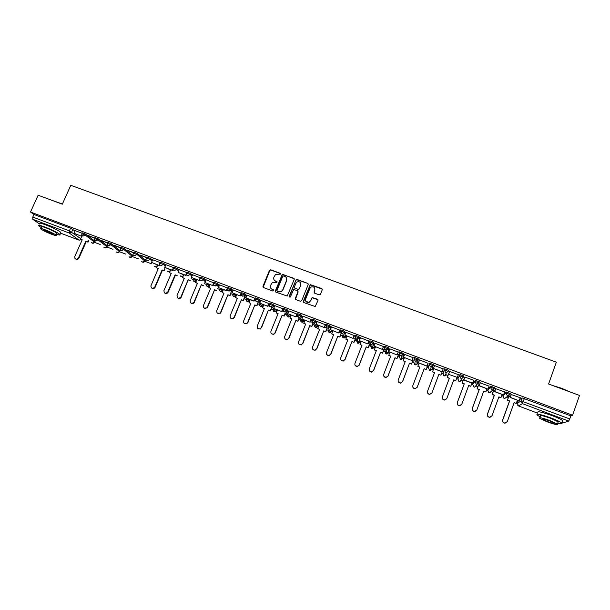 <?xml version="1.0" encoding="UTF-8"?>
<svg xmlns="http://www.w3.org/2000/svg" width="610" height="610" viewBox="0 0 610 610"><rect width="100%" height="100%" fill="white"/><g stroke="black" fill="none" stroke-linecap="round" stroke-linejoin="round"><path stroke-width="0.91" d="M280.539 274.119L280.165 273.265L270.733 269.803L269.483 270.36L262.94 286.326L263.467 287.546L272.914 291.054L273.791 290.665L273.425 289.811L272.197 289.353C270.543 288.538 269.978 287.234 270.512 285.45L272.273 282.651L276.894 282.704L276.803 281.523L275.575 281.073C273.921 280.264 273.356 278.968 273.89 277.184L275.567 274.439L280.539 274.119M280.554 273.654L270.878 270.032L269.955 270.177L263.139 287.333M273.783 290.154L272.197 289.353M277.176 281.889L275.575 281.073M494.626 387.823L490.806 386.153L488.091 389.081M479.071 382.104L479.216 381.707L475.327 380.343L473.108 383.438M356.911 339.77L357.521 340.136M319.183 294.859L320.456 294.294L322.271 289.75L321.722 288.522L310.246 284.649L303.277 301.317L303.818 302.552L315.21 306.533L317.985 300.463L317.436 299.228L312.122 297.55L310.498 300.814L309.041 302.285C306.449 302.659 305.32 301.576 305.656 299.022L309.926 288.377L311.23 286.99C313.875 286.464 315.057 287.523 314.768 290.162L314.058 291.931L314.608 293.166L319.183 294.859M30.5 212.036L38.14 195.231L62.319 204.175L70.798 185.318L556.343 362.172L548.581 384.003L579.5 395.44L572.576 415.227L30.5 212.036L33.954 214.484L32.772 217.084L69.372 230.839L80.726 238.601M294.211 279.441L293.669 278.221L282.247 274.462L275.346 290.932L275.88 292.159L287.219 296.041L294.211 279.441M297.032 279.456L307.646 283.353L308.195 284.58L301.691 300.73L300.425 301.294L295.873 299.601L295.332 298.366L297.977 291.816L297.436 290.589L293.623 289.529L290.413 296.849L290.078 297.207L289.155 296.376L296.201 279.533L307.646 283.353M519.606 399.611L522.114 397.895L521.032 400.907L569.748 418.948L568.672 421.06L563.32 422.86M94.458 242.315L100.269 244.503M106.933 247.012L112.995 249.292M119.491 251.739L125.797 254.111M132.126 256.497L138.691 258.968M144.837 261.278L151.661 263.848M191.128 278.709L196.42 280.699M204.281 283.658L209.634 285.671M217.526 288.644L222.924 290.673M230.847 293.662L234.819 295.156M244.259 298.709L247.927 300.089M257.763 303.788L261.194 305.084M271.351 308.904L274.614 310.132M285.038 314.058L288.187 315.24M290.307 316.041L290.718 316.193M298.808 319.236L304.55 321.401M312.671 324.459L318.466 326.64M326.625 329.713L332.481 331.916M340.67 334.997L346.594 337.231M354.814 340.319L356.385 340.914M356.835 341.081L360.792 342.576M369.05 345.679L370.583 346.259M371.261 346.51L375.097 347.959M383.385 351.078L384.872 351.635M385.787 351.978L389.493 353.373M397.812 356.507L399.253 357.056M402.928 358.436L403.98 358.832M412.345 361.982L413.74 362.508M417.438 363.895L418.574 364.322M426.969 367.487L428.319 367.99M432.04 369.393L433.268 369.858M441.701 373.03L442.997 373.518M446.749 374.929L448.06 375.424M456.547 378.619L457.782 379.084M461.557 380.503L462.929 381.021M471.507 384.247L472.666 384.689M476.463 386.115L477.904 386.664M486.559 389.92L487.649 390.331M491.477 391.772L492.987 392.337M501.725 395.623L502.739 396.012M506.597 397.461L508.176 398.055M516.99 401.372L517.92 401.723M572.576 415.227L570.823 415.883L569.748 418.948M33.954 214.484L70.546 228.209L75.022 230.938M39.589 224.015L32.788 219.303L32.772 217.084M94.916 238.052L88.404 235.605M94.367 240.37L95.8 241.095M107.825 242.894L101.176 240.401M106.91 245.09L108.694 245.944M120.81 247.767L114.039 245.228M121.001 250.382L120.056 250.031M133.88 252.677L126.979 250.085M134.07 255.293L132.751 254.797M147.04 257.611L140.003 254.972M147.224 260.241L145.523 259.601M160.277 262.597L152.668 259.746M173.598 267.622L165.851 264.671L164.738 267.386L172.317 270.238L173.476 267.538M186.874 272.563L179.157 269.666L178.044 272.395L185.676 275.262L186.828 272.548M200.545 277.893L192.585 274.729M214.064 282.971L206.066 279.792M227.667 288.072L219.6 284.847L218.494 287.607L226.279 290.535L227.423 287.783M241.362 293.212L233.294 290.009M255.148 298.389L247.012 295.133L245.914 297.916L253.806 300.882L254.942 298.115M269.025 303.597L260.889 300.372M282.994 308.843L274.828 305.61M297.062 314.127L288.858 310.879M311.23 319.442L302.979 316.178M325.488 324.794L317.208 321.523M339.839 330.185L331.527 326.907M354.296 335.607L345.939 332.32M368.852 341.074L360.457 337.78M369.675 344.07L368.005 343.247M383.507 346.571L375.074 343.277M384.01 349.461L382.668 348.76M398.261 352.115L389.782 348.821M398.437 354.883L397.423 354.303M413.122 357.689L404.598 354.418M412.962 360.35L412.284 359.892M428.09 363.308L419.52 359.885L418.468 362.813L427.03 366.031L428.128 363.11M443.157 368.966L434.549 365.52L433.496 368.463L442.12 371.711L443.218 368.775M458.346 374.67L449.661 371.406M464.95 376.934L463.798 380.038L472.529 383.324L473.772 380.243L464.881 377.117M464.05 379.359L463.547 379.367M489.09 386.13L480.207 382.874M479.384 385.116L478.522 384.994M504.622 391.925L495.64 388.661M494.824 390.926L493.597 390.667M520.269 397.773L511.188 394.502M510.372 396.767L508.778 396.378M503.791 394.212L506.407 392.001L510.273 393.633M457.858 378.84L459.948 374.578L459.559 375.623L463.493 377.102L461.579 378.413L460.817 378.276L459.559 375.623L457.858 378.84L459.071 381.41L459.81 381.54L461.663 380.274M433.405 364.612L433.008 365.657L431.186 366.953L430.355 366.823L429.135 364.2L429.524 363.156L433.405 364.612L432.147 369.164L430.386 370.423L429.577 370.293L428.395 367.754L429.005 364.795M418.323 358.954L417.926 359.991L416.157 361.28L415.288 361.15L414.076 358.543L414.472 357.513L418.323 358.954L417.537 363.667L415.822 364.917L414.983 364.795L413.809 362.264L413.999 359.679M403.347 353.335L402.951 354.372L401.235 355.653L400.32 355.523L399.131 352.931L399.519 351.901L403.347 353.335L403.416 357.208L403.027 358.23L401.372 359.45L400.488 359.328L399.329 356.812L399.214 354.532M384.3 347.326L384.681 346.335L388.402 347.654L388.913 351.085M369.561 341.775L369.935 340.799L373.633 342.118L374.38 345.069M354.921 336.27L355.294 335.309L358.97 336.621L359.885 339.251M340.38 330.803L340.761 329.85L344.406 331.161L345.451 333.579M325.946 325.374L326.319 324.436L329.941 325.74L331.093 327.989M311.977 319.053L315.583 320.357L316.819 322.484M297.733 313.708L301.317 315.012L302.636 317.04M283.589 308.401L287.15 309.697L288.545 311.649M269.536 303.132L273.082 304.428L274.538 306.312M255.582 297.893L259.105 299.19L260.623 301.02M241.72 292.693L245.228 293.982L246.798 295.774M227.949 287.523L231.442 288.812L233.058 290.566M214.27 282.392L217.747 283.68L219.417 285.404M200.682 277.298L204.144 278.587L205.86 280.272M187.186 272.235L190.633 273.516L192.386 275.186M173.431 268.026L173.781 267.203L177.213 268.484L179.004 270.131M160.095 263.017L160.453 262.193L163.869 263.482L165.714 265.114M146.857 258.038L147.208 257.222L150.617 258.51L152.508 260.135M133.697 253.097L134.055 252.281L137.448 253.569L145.302 260.127L144.875 261.202M120.627 248.186L120.986 247.37L124.364 248.659L132.583 255.346L132.164 256.413M107.642 243.306L108 242.498L111.371 243.787L119.934 250.588L119.529 251.663M94.741 238.464L95.099 237.648L98.454 238.937L107.368 245.86L106.971 246.936M81.915 233.645L82.281 232.837L85.629 234.126L94.885 241.163L94.497 242.246M82.098 233.241L75.152 230.649M119.987 250.191L121.68 250.824M132.683 254.957L134.741 255.735M145.454 259.761L147.894 260.683M463.493 377.087L463.813 375.928L459.948 374.578M448.197 371.36L448.518 370.194L444.682 368.844L444.293 369.889L448.197 371.36L446.329 372.664L445.536 372.527L444.293 369.889L443.074 373.282L444.271 375.829L445.048 375.966L446.855 374.7M250.047 299.64L249.65 300.593M234.888 293.936L236.299 295.454L236.665 294.607M221.476 288.896L222.985 290.444L223.367 289.605L222.147 292.541L223.984 293.235L216.748 310.635C216.573 313.136 217.671 313.929 220.035 313.029L220.698 312.145L220.294 313.258L217.412 313.143M132.561 255.498L132.218 256.291C131.325 257.679 130.288 257.832 129.099 256.749M570.823 415.883L522.114 397.895M88.328 235.773L94.847 238.22M101.107 240.569L107.749 243.062M113.963 245.395L120.734 247.935M126.903 250.252L133.811 252.845M139.926 255.14L146.964 257.786M160.468 265.22L159.66 264.915M173.797 270.23L172.912 269.902M188.399 275.72L186.248 274.912M201.91 280.806L199.676 279.959M215.521 285.915L213.195 285.045M229.215 291.069L226.798 290.162M243.001 296.254L240.492 295.309M256.886 301.47L254.286 300.494M270.855 306.723L268.164 305.709M284.931 312.015L282.14 310.963M299.091 317.337L296.208 316.254M313.197 322.637L310.368 321.577M327.166 327.89L324.634 326.937M341.242 333.182L338.992 332.336M355.401 338.504L353.449 337.772M274.225 280.059L275.72 281.294M270.901 288.408L272.342 289.559M294.218 278.755L283.261 274.576L282.384 274.691L275.522 291.923M283.604 275.956L282.727 276.353L277.001 290.421L277.367 291.275L278.663 291.755L281.279 291.542L282.682 289.963L286.601 280.333C287.127 278.541 286.555 277.237 284.9 276.429L283.604 275.956M286.471 277.794L286.731 280.547L282.819 290.169L281.416 291.748L278.8 291.961L277.512 291.481M308.21 283.917L307.76 283.574M297.977 291.107L298.099 292.022L295.469 299.312M297.154 279.677L295.896 280.242L289.285 297.078M300.715 285.038C300.982 282.331 299.769 281.301 297.07 281.95L295.903 283.269L294.394 286.997L294.935 288.225L297.947 289.338L299.205 288.774L300.829 285.251L300.661 283.025M294.523 287.928L294.935 288.225M300.829 285.251L298.854 289.498L295.057 288.438M314.76 288.24L314.867 290.368L314.142 292.8M305.846 301.31L309.148 302.484L310.498 300.814M318.001 299.792L312.221 297.749L310.604 301.012M322.301 289.132L310.353 284.862L303.399 302.24M82.144 239.921L80.489 239.143L82.205 239.791L74.817 256.436L74.824 258.167C76.052 259.585 77.279 259.479 78.492 257.839L78.926 258.129C78.049 259.517 76.967 259.807 75.678 259.006M88.717 240.561L88.015 242.139L85.873 241.171L86.3 241.491L78.926 258.129M88.015 242.139L86.3 241.491M73.993 233.256L81.679 236.314L73.993 233.256L75.16 230.633M81.237 235.978L81.763 234.804M85.873 241.171L78.492 257.839M87.596 241.819L88.29 240.241M80.489 239.143L82.007 235.727M50.904 199.95L62.388 204.014M61.602 203.908L51.797 200.286M56.456 234.225C59.688 235.262 60.817 235.308 59.856 234.362C57.012 232.288 51.957 229.81 44.698 226.943C39.642 225.09 37.66 224.747 38.743 225.891L41.465 227.652M60.481 232.967L60.786 232.288C57.95 230.191 52.902 227.705 45.643 224.838C40.596 222.993 38.605 222.658 39.68 223.817M41.061 228.537L41.716 227.095C40.939 226.264 42.372 226.516 46.009 227.85C51.225 229.917 54.862 231.693 56.921 233.195L56.707 233.668M51.751 234.324C55.396 235.666 56.829 235.925 56.059 235.109C54 233.622 50.355 231.846 45.132 229.779C41.495 228.445 40.069 228.186 40.855 229.002C42.936 230.504 46.573 232.273 51.751 234.324M46.329 230.603C43.989 229.741 43.066 229.573 43.569 230.1L50.592 233.531C52.94 234.392 53.863 234.56 53.367 234.034L46.329 230.603M552.874 385.596L561.856 388.364L569.687 391.811M567.765 391.101L555.283 386.481M557.731 423.188C561.49 424.08 562.809 424.003 561.688 422.966C560.087 421.746 556.655 420.13 551.387 418.109C540.856 414.388 536.06 413.344 536.983 414.983L540.155 416.821M562.245 421.388L562.55 420.526C560.948 419.299 557.517 417.675 552.256 415.662C541.726 411.948 536.922 410.919 537.837 412.581M539.842 417.713L540.414 416.096C539.758 414.922 543.22 415.677 550.792 418.353L558.196 421.845L557.982 422.455M547.01 421.777C554.536 424.468 558.005 425.239 557.41 424.087L549.991 420.603C542.42 417.911 538.966 417.149 539.629 418.308L547.01 421.777M549.457 420.816C544.577 419.085 542.351 418.59 542.77 419.337L547.528 421.571C552.385 423.309 554.62 423.805 554.231 423.058L549.457 420.816M158.242 268.613L156.518 267.805L158.303 268.476L150.838 286.052C151.493 288.66 152.82 288.972 154.81 286.982L155.146 287.241C154.246 288.683 153.118 288.965 151.768 288.088M165.02 269.025L164.227 270.87L162.115 269.917L162.443 270.192L155.146 287.241M164.227 270.87L162.443 270.192M151.524 262.414L159.393 265.541L151.524 262.414L152.675 259.73M159.05 265.251L159.98 263.085M160.011 263.017L160.209 262.559M162.115 269.917L154.81 286.982M163.899 270.588L164.692 268.743M156.518 267.805L157.754 264.923M171.212 273.501L169.473 272.685L171.265 273.364L163.892 290.695C164.303 293.57 165.607 293.982 167.819 291.946L168.139 292.205C167.224 293.654 166.088 293.928 164.73 293.036M175.421 275.087L177.22 275.766L175.108 274.813L175.421 275.087L168.139 292.205M173.232 269.155L172.645 270.527L164.738 267.386M175.108 274.813L167.819 291.946M169.473 272.685L170.708 269.795M184.266 278.419L182.52 277.603L184.319 278.282L177.037 295.469C177.159 298.412 178.417 298.969 180.819 297.131L181.132 297.375C180.163 298.694 179.05 298.908 177.777 298.015M188.482 280.013L190.29 280.691L188.185 279.738L181.216 297.2M187.026 273.089L185.981 275.545L178.044 272.395M188.185 279.738L180.903 296.948M182.52 277.603L183.747 274.706M197.396 283.375L195.642 282.552L197.457 283.238L190.19 300.494C190.19 303.284 191.403 303.933 193.827 302.438L194.376 302.224L194.117 302.682C193.103 303.765 192.036 303.879 190.907 303.025M201.628 284.969L203.443 285.655L201.346 284.702L194.376 302.224M200.438 278.145L199.409 280.592L191.441 277.428L192.592 274.713M199.119 280.318L200.271 277.596M199.409 280.592L191.441 277.428M201.346 284.702L194.079 301.981M195.642 282.552L196.87 279.639M210.618 288.355L208.849 287.531L210.679 288.217L203.427 305.549C203.328 308.187 204.48 308.919 206.889 307.737L207.347 307.043L207.164 307.974L204.114 308.073M214.857 289.956L216.687 290.642L214.59 289.697L207.621 307.28M213.942 283.246L212.928 285.678L204.922 282.499L206.073 279.769M212.654 285.411L213.797 282.674M212.928 285.678L204.922 282.499M214.59 289.697L207.347 307.043M208.849 287.531L210.076 284.603M230.938 293.448L230.016 295.667L227.927 294.721L220.95 312.373M230.016 295.667L228.171 294.973M223.931 293.372L222.147 292.541M227.507 288.454L226.531 290.795L218.494 287.607M227.927 294.721L220.698 312.145M229.772 295.415L231.259 291.839M237.328 298.427L235.529 297.588L237.381 298.29L230.161 315.759C229.932 318.13 230.969 318.984 233.272 318.306L234.133 317.276L233.516 318.527L230.786 318.237M244.389 298.397L243.428 300.73L241.346 299.784L234.37 317.497M243.428 300.73L241.575 300.029M241.377 293.166L240.233 295.949L232.158 292.747L233.302 289.986M239.997 295.69L241.133 292.93M240.233 295.949L232.158 292.747M241.346 299.784L234.133 317.276M243.207 300.478L244.686 296.887M235.529 297.588L236.749 294.638M250.809 303.505L249.002 302.667L250.862 303.368L243.657 320.913C243.39 323.178 244.381 324.07 246.615 323.582L247.66 322.438L246.837 323.803L244.252 323.369M257.938 303.368L256.932 305.816L254.858 304.878L247.873 322.659M256.932 305.816L255.064 305.114M255.163 298.343L254.019 301.134L245.914 297.916M254.858 304.878L247.66 322.438M256.726 305.579L258.205 301.965M249.002 302.667L250.222 299.708M264.382 308.622L262.559 307.775L264.435 308.485L257.245 326.106C256.955 328.279 257.893 329.194 260.066 328.866L261.271 327.639L260.264 329.072L257.801 328.523M271.58 308.347L270.527 310.94L268.453 310.002L261.476 327.852M270.527 310.94L268.644 310.231M269.04 303.551L267.897 306.357L259.761 303.124L260.897 300.349M267.706 306.113L268.842 303.33M267.897 306.357L259.761 303.124M268.453 310.002L261.271 327.639M270.337 310.711L271.816 307.082M262.559 307.775L263.779 304.802M278.038 313.776L276.208 312.922L278.099 313.639L270.924 331.329C270.611 333.418 271.511 334.364 273.623 334.158L274.973 332.877L273.806 334.364L271.427 333.708M285.32 313.342L284.207 316.102L282.14 315.164L275.163 333.075M284.207 316.102L282.316 315.385M283.017 308.79L281.873 311.611L273.699 308.37L274.835 305.579M281.698 311.375L282.827 308.576M281.873 311.611L273.699 308.37M282.14 315.164L274.973 332.877M284.039 315.873L285.152 313.113M276.208 312.922L277.42 309.941M291.793 318.961L289.948 318.1L291.847 318.816L284.695 336.583C284.367 338.611 285.228 339.579 287.287 339.473L288.774 338.138L287.455 339.671L285.144 338.916M299.167 318.329L297.977 321.295L295.926 320.357L288.934 338.337M297.977 321.295L296.079 320.578M297.085 314.066L295.941 316.903L287.737 313.647L288.865 310.848M295.789 316.674L296.917 313.868M295.941 316.903L287.737 313.647M295.926 320.357L288.774 338.138M297.832 321.073L299.022 318.107M289.948 318.1L291.161 315.103M305.64 324.177L303.78 323.315L305.694 324.04L298.557 341.875C298.221 343.849 299.052 344.833 301.058 344.81L302.659 343.445L301.203 345.001L298.946 344.147M313.121 323.315L311.847 326.518L309.796 325.58L302.804 343.636M311.847 326.518L309.926 325.801M311.252 319.381L310.109 322.233L301.866 318.961L302.995 316.148M309.971 322.011L311.1 319.19M310.109 322.233L301.866 318.961M309.796 325.58L302.659 343.445M311.71 326.304L312.991 323.094M303.78 323.315L304.985 320.303M319.571 329.43L317.703 328.569L319.632 329.293L312.511 347.204C312.167 349.133 312.976 350.125 314.935 350.178L316.643 348.783L315.065 350.353L312.831 349.393M327.196 328.271L325.801 331.779L323.757 330.849L316.765 348.966M325.801 331.779L323.872 331.055M325.511 324.726L324.375 327.6L316.094 324.314L317.223 321.485M324.253 327.379L325.382 324.55M324.375 327.6L316.094 324.314M323.757 330.849L316.643 348.783M325.687 331.573L327.082 328.058M317.703 328.569L318.908 325.542M333.601 334.722L331.718 333.845L333.662 334.577L326.556 352.572C326.213 354.456 326.998 355.455 328.92 355.569L330.719 354.158L329.026 355.744L326.808 354.662M341.318 333.357L339.854 337.078L337.81 336.148L330.826 354.334M339.854 337.078L337.909 336.346M342.141 331.26L341.783 332.175M339.869 330.109L338.733 332.999L330.422 329.697L331.543 326.861M338.634 332.785L339.755 329.941M338.733 332.999L330.422 329.697M337.81 336.148L330.719 354.158M339.755 336.88L341.219 333.174M341.691 331.97L341.989 331.207M331.718 333.845L332.923 330.811M347.723 340.044L345.832 339.168L347.784 339.907L340.7 357.971C340.349 359.824 341.12 360.83 343.011 360.998L344.886 359.572L343.094 361.158L340.868 359.938M355.462 338.664L353.998 342.408L351.962 341.478L344.978 359.74M353.998 342.408L352.039 341.676M354.326 335.531L353.19 338.436L344.841 335.126L345.962 332.275M353.114 338.237L354.235 335.378M353.19 338.436L344.841 335.126M351.962 341.478L344.886 359.572M353.922 342.218L355.378 338.497M345.832 339.168L347.029 336.118M361.943 345.405L360.037 344.52L361.997 345.26L354.936 363.407C354.585 365.237 355.34 366.252 357.201 366.45L359.153 365.016L357.269 366.61L355.02 365.215M369.698 344.01L368.234 347.776L366.213 346.854L359.221 365.184M368.234 347.776L366.267 347.037M368.882 340.982L367.746 343.91L359.366 340.586L360.479 337.719M367.693 343.72L368.806 340.845M367.746 343.91L359.366 340.586M366.213 346.854L359.153 365.016M368.181 347.593L369.629 343.857M360.037 344.52L361.227 341.463M376.256 350.803L374.334 349.911L376.317 350.659L369.271 368.882C368.92 370.682 369.66 371.704 371.498 371.947L373.518 370.506L371.543 372.1L369.271 370.483M384.041 349.385L382.569 353.182L380.556 352.26L373.564 370.659M382.569 353.182L380.594 352.435M383.545 346.472L382.409 349.423L373.983 346.083L375.097 343.209M382.371 349.24L383.484 346.358M382.409 349.423L373.983 346.083M380.556 352.26L373.518 370.506M382.539 353.007L383.987 349.255M374.334 349.911L375.524 346.838M390.674 356.24L388.738 355.34L390.728 356.095L383.705 374.395C383.354 376.172 384.087 377.201 385.894 377.476L387.975 376.027L385.924 377.62L383.621 375.745M398.475 354.784L397.003 358.627L394.998 357.704L388.006 376.172M397.003 358.627L395.013 357.872M398.315 351.985L397.163 354.982L388.707 351.619L389.82 348.737M397.156 354.799L398.261 351.901M397.163 354.982L388.707 351.619M394.998 357.704L387.975 376.027M396.996 358.451L398.437 354.685M388.738 355.34L389.92 352.252M405.185 361.707L403.233 360.807L405.238 361.562L398.231 379.946C397.88 381.707 398.604 382.737 400.396 383.042L402.539 381.585L400.404 383.179L398.101 380.983M413.023 360.197L411.536 364.101L409.531 363.179L402.539 381.723M411.536 364.101L409.531 363.346M413.191 357.513L412.032 360.571L403.538 357.201L404.643 354.296M412.04 360.396L413.145 357.49M412.032 360.571L403.538 357.201M409.531 363.179L402.539 381.585M411.544 363.941L412.985 360.159M403.233 360.807L404.415 357.704M419.787 367.212L417.827 366.305L419.848 367.067L412.863 385.528C412.512 387.274 413.229 388.311 415.006 388.646L417.179 387.319L414.991 388.776C413.488 388.562 412.734 387.708 412.718 386.214M426.199 369.462L427.633 365.664L426.169 369.622L424.171 368.699L417.179 387.319M426.169 369.622L424.148 368.859M428.159 363.125L427 366.198L418.468 362.813M424.171 368.699L417.194 387.182M417.827 366.305L419.009 363.194M434.503 372.763L432.52 371.848L434.556 372.611L427.595 391.155C427.244 392.886 427.953 393.93 429.722 394.281L431.918 392.947L429.684 394.403C428.007 394.098 427.282 393.114 427.503 391.452M440.954 375.028L442.38 371.208L440.9 375.173L438.91 374.258L431.918 392.947M440.9 375.173L438.864 374.403M443.226 368.775L442.067 371.864L433.496 368.463M438.91 374.258L431.956 392.825M432.52 371.848L433.695 368.722M446.672 398.81L444.476 400.076C442.73 399.702 442.029 398.658 442.372 396.935L442.425 396.82C442.082 398.543 442.784 399.588 444.537 399.962L446.817 398.498L453.748 379.847L455.807 380.625L456.974 377.476M455.807 380.625L453.695 380M442.372 396.935L449.303 378.345L447.26 377.567L448.746 373.602L447.26 377.567M448.64 374.159L449.738 371.223L448.571 374.311L457.325 377.43L458.415 374.479M457.325 377.43L448.571 374.311M442.425 396.82L449.364 378.2L447.321 377.422M461.419 404.857L459.383 405.787C457.637 405.391 456.943 404.338 457.286 402.63L457.363 402.524C457.02 404.232 457.713 405.284 459.46 405.68L461.785 404.216L468.693 385.482L470.76 386.26L471.926 383.095M470.76 386.26L468.64 385.634M457.286 402.63L464.195 383.957L462.136 383.179L463.638 379.199M463.608 379.191L462.136 383.179M472.628 383.187L463.882 379.893L464.98 376.942M457.363 402.524L464.279 383.82L462.212 383.042M476.235 410.873L474.389 411.536C472.658 411.125 471.957 410.065 472.3 408.372L472.399 408.265C472.056 409.966 472.758 411.026 474.488 411.437L476.852 409.966L483.738 391.155L485.819 391.94L486.986 388.761M485.819 391.94L483.684 391.307M472.3 408.372L479.185 389.607L477.111 388.829L478.637 384.841M478.575 384.849L477.111 388.829M480.276 382.691L479.132 385.81L487.924 389.119L479.239 385.673L480.329 382.706M488.046 388.982L489.136 386.008M472.399 408.265L479.292 389.477L477.218 388.7M491.157 416.866L489.502 417.324C487.779 416.897 487.085 415.837 487.421 414.144L487.542 414.053C487.207 415.745 487.901 416.805 489.624 417.232L492.026 415.761L498.888 396.866L500.985 397.659L502.144 394.464M500.985 397.659L498.835 397.018M487.421 414.144L494.283 395.303L492.194 394.51L493.734 390.514M493.635 390.56L492.194 394.51M495.694 388.532L494.573 391.612L503.425 394.945L494.702 391.483L495.785 388.509M503.578 394.822L504.661 391.833M487.542 414.053L494.413 395.181L492.323 394.388M506.193 422.844L504.729 423.157C503.006 422.707 502.312 421.647 502.648 419.962L502.792 419.871C502.457 421.563 503.151 422.631 504.874 423.073L507.307 421.601L514.146 402.615L516.258 403.416L517.417 400.206M516.258 403.416L514.093 402.768M502.648 419.962L509.487 401.029L507.383 400.236L508.938 396.233M508.809 396.294L507.383 400.236M511.226 394.395L510.12 397.461L519.041 400.816L510.28 397.346L511.355 394.35M519.209 400.701L520.292 397.705M502.792 419.871L509.64 400.915L507.535 400.122M502.8 395.798L506.018 393.069L510.036 394.578L508.008 395.898L507.329 395.76L506.018 393.069L506.407 392.001M503.143 394.838L502.815 395.76L504.074 398.368L504.737 398.505L506.346 397.224M488.099 389.058L487.725 390.08L490.425 387.213L494.413 388.707L492.422 390.026L491.713 389.889L490.425 387.213L490.806 386.153M473.116 383.423L472.735 384.445L474.938 381.395L478.896 382.882L476.944 384.201L476.212 384.064L474.938 381.395L475.327 380.343M342.378 335.393L343.46 337.841L344.558 337.925L345.946 336.781M518.34 400.557L517.326 403.362L521.032 400.907L522.351 403.622L518.607 405.986L537.631 413.168L518.569 405.97M561.909 422.326L563.388 422.882M568.672 421.06L522.351 403.622L524.409 398.475M72.88 229.345L71.706 231.975L69.319 233.058L32.788 219.303M81.061 239.516L79.117 240.157L60.42 233.104L79.025 240.111L69.319 233.058L69.372 230.839L70.546 228.209M510.417 393.511L510.051 394.54M494.794 387.647L494.42 388.684M479.285 381.829L478.903 382.866M429.135 364.2L432.94 365.542L432.147 369.164M414.076 358.543L417.926 359.991L417.537 363.667M399.131 352.931L402.875 354.265L403.035 358.207M388.478 347.753L388.082 348.783L388.608 352.816M388.966 351.894L387.014 354.021L386.084 353.907L384.605 349.332M373.709 342.218L373.312 343.239L373.991 346.068M374.044 346.282L374.296 347.433M374.654 346.51L372.763 348.623L371.78 348.516L370.133 344.063M359.038 336.712L358.642 337.734L359.488 340.258M359.702 340.883L360.075 342.096M360.434 341.165L358.611 343.255L357.574 343.156L355.767 338.748M344.475 331.245L344.078 332.259L345.054 334.577M345.466 335.531L345.969 336.728L346.312 335.851M330.01 325.824L329.613 326.83L330.704 328.988M331.314 330.208L331.916 331.512M332.29 330.574L330.612 332.618L329.446 332.557L328.279 330.346M315.644 320.433L315.248 321.44L316.43 323.475M317.261 324.924L317.978 326.274M318.351 325.336L316.765 327.349L315.522 327.311L314.333 325.321M301.378 315.08L300.974 316.079L302.24 318.031M303.307 319.671L304.131 321.073M304.512 320.128L303.017 322.103L301.691 322.095L300.494 320.311M287.203 309.758L286.807 310.757L288.141 312.64M289.445 314.455L290.375 315.904M290.756 314.958L289.376 316.88L287.943 316.918L286.761 315.309M273.135 304.481L272.731 305.473L274.134 307.295M275.667 309.278L276.711 310.764M277.1 309.819L275.827 311.679L274.294 311.771L273.135 310.315M259.151 299.236L258.747 300.219L260.218 302.003M261.987 304.131L263.139 305.663M263.528 304.71L262.384 306.502L260.729 306.662L259.601 305.335M245.266 294.02L244.862 295.004L246.394 296.75M248.392 299.022L249.696 300.494L249.032 301.332L247.256 301.584L246.165 300.372M231.472 288.85L231.068 289.826L232.662 291.542M217.77 283.703L217.366 284.679L219.013 286.372M204.159 278.602L203.755 279.571L205.456 281.24M208.147 283.879L209.733 285.434M186.782 273.196L190.221 274.485L190.633 273.516L190.228 274.492L191.982 276.147M194.903 278.9L196.534 280.432M173.354 268.202L176.801 269.452L177.213 268.484L176.801 269.452L178.6 271.092M181.75 273.951L183.419 275.468M163.869 263.482L163.457 264.443L165.302 266.067M168.68 269.033L170.388 270.543M150.617 258.51L150.205 259.463L152.096 261.08M155.687 264.153L157.441 265.647M137.448 253.569L137.036 254.523L144.905 261.057L142.542 262.117L141.733 261.461M124.364 248.659L123.952 249.604L132.179 256.269L129.823 257.329L129.046 256.703M111.371 243.787L110.951 244.724L119.537 251.503L117.189 252.563L116.441 251.983M98.454 238.937L98.042 239.882L106.971 246.775L104.638 247.835L103.906 247.279M85.629 234.126L85.209 235.063L94.481 242.078L92.156 243.131L91.454 242.612M81.862 233.775L85.209 235.063L82.815 236.146L81.854 235.14L81.862 233.775M94.68 238.586L98.042 239.882L95.64 240.973L94.626 239.829L94.68 238.586M107.581 243.436L110.951 244.724L108.542 245.822L107.49 244.526L107.581 243.436M120.566 248.316L123.952 249.604L121.527 250.702L120.452 249.231L120.566 248.316M133.514 253.951L133.643 253.234L137.036 254.523L134.604 255.62M146.682 258.678L146.797 258.175L150.205 259.463L147.757 260.569M159.957 263.428L163.457 264.443L161.002 265.548M178.593 271.107L176.801 269.452L174.338 270.558M191.883 276.391L190.221 274.485L187.758 275.606M200.278 278.267L203.755 279.571L201.269 280.684M213.866 283.368L217.366 284.679L216.977 285.282L214.873 285.8M219.958 288.324L222.612 291.023L223.008 290.467M227.545 288.507L231.068 289.826L230.527 290.573L228.559 290.947L227.545 288.507M233.028 293.242L235.78 296.17L236.245 295.56M241.316 293.677L244.862 295.004L244.175 295.873L242.345 296.132L241.316 293.677M255.178 298.885L258.747 300.219L257.923 301.18L256.223 301.348L255.178 298.885M269.132 304.123L272.731 305.473L271.778 306.502L270.192 306.601L269.132 304.123M283.185 309.4L286.807 310.757L285.732 311.847L284.26 311.893L283.185 309.4M297.329 314.707L300.974 316.079L299.792 317.215L298.42 317.215L297.329 314.707M311.58 320.059L315.248 321.44L313.967 322.614L312.678 322.576L311.58 320.059M325.915 325.443L329.613 326.83L328.241 328.035L327.036 327.974L325.915 325.443M340.357 330.864L344.078 332.259L342.622 333.487L341.493 333.411L340.357 330.864M354.898 336.323L358.642 337.734L357.117 338.977L356.049 338.878L354.898 336.323M369.538 341.821L373.312 343.239L371.711 344.498L370.705 344.391L369.538 341.821M384.285 347.357L388.082 348.783L386.42 350.056L385.459 349.942L384.285 347.357M494.733 387.525L494.352 388.585L489.655 392.809L491.584 391.536L490.974 391.483M156.968 266.745L155.337 266.944L154.498 266.235M169.976 271.526L168.215 271.801L167.346 271.038M183.069 276.307L181.178 276.681L180.27 275.873M196.26 281.088L194.224 281.599L193.278 280.722M209.565 285.823L207.354 286.548L206.378 285.602M219.631 290.581C220.439 291.847 221.43 291.992 222.612 291.023L220.568 291.527L219.554 290.505M232.89 295.514C233.6 296.78 234.56 297.001 235.78 296.17L233.866 296.536L232.814 295.431M476.57 385.886L474.679 387.159L473.97 387.022L472.735 384.445M488.259 392.23L489.655 392.809L488.968 392.68L487.725 390.08M517.318 403.401L518.607 405.986L517.791 405.444M81.168 239.555L79.262 240.18M94.946 241.217L94.55 242.132C93.704 243.459 92.689 243.626 91.5 242.643M107.429 245.906L107.025 246.821C106.171 248.171 105.149 248.331 103.959 247.317M119.979 250.626L119.575 251.541C118.706 252.906 117.677 253.066 116.487 252.021M145.332 260.15L144.928 261.08C144.021 262.483 142.976 262.628 141.787 261.507M204.144 278.587L203.504 279.998L205.257 281.706M217.747 283.68L216.977 285.282L218.723 287.066M231.442 288.812L230.527 290.573L232.28 292.442M245.228 293.982L244.175 295.873L245.937 297.855M259.105 299.19L257.923 301.18L262.384 306.502C261.111 307.089 260.211 306.731 259.685 305.427M273.082 304.428L271.778 306.502L275.827 311.679C274.531 312.175 273.654 311.748 273.219 310.414M287.15 309.697L285.732 311.847L289.376 316.88C288.034 317.284 287.188 316.796 286.845 315.416M301.317 315.012L299.792 317.215L303.017 322.103C301.63 322.423 300.814 321.866 300.57 320.425M315.583 320.357L313.967 322.614L316.765 327.349C315.317 327.593 314.524 326.952 314.402 325.443M329.941 325.74L328.241 328.035L330.612 332.618C329.08 332.778 328.325 332.061 328.348 330.46M344.406 331.161L342.622 333.487L344.558 337.925C342.927 337.993 342.21 337.177 342.416 335.485M358.97 336.621L357.117 338.977L358.611 343.255L357.163 342.942M373.633 342.118L371.711 344.498L372.763 348.623L371.353 348.287M388.402 347.654L386.42 350.056L387.014 354.021L385.627 353.655M403.271 353.228L401.235 355.653L401.372 359.45L400 359.069M418.246 358.848L416.157 361.28L415.822 364.917L414.472 364.505M433.329 364.498L432.94 365.542L431.186 366.953L430.386 370.423L429.036 369.988M448.518 370.194L448.129 371.238L446.329 372.664L445.048 375.966L443.691 375.501M463.813 375.928L459.81 381.54L458.453 381.044M479.216 381.707L474.679 387.159L473.307 386.618M510.364 393.381L509.975 394.449L504.737 398.505L503.303 397.872M154.559 266.288L156.93 266.844M167.407 271.099L169.938 271.61M181.704 273.936L183.412 275.491M180.339 275.933L183.03 276.383M194.315 278.678L196.435 280.669M193.355 280.791C194.171 281.919 195.131 282.034 196.237 281.141M207.057 283.475L209.527 285.884C208.391 287.005 207.362 286.936 206.447 285.671M246.265 298.221L249.032 301.332C247.79 302.034 246.859 301.744 246.242 300.463M561.909 422.341L563.343 422.882M59.856 234.362L60.786 232.288M56.921 233.195L56.059 235.109M561.688 422.966L562.55 420.526M558.196 421.845L557.41 424.087M542.908 418.956L542.77 419.337"/></g></svg>
